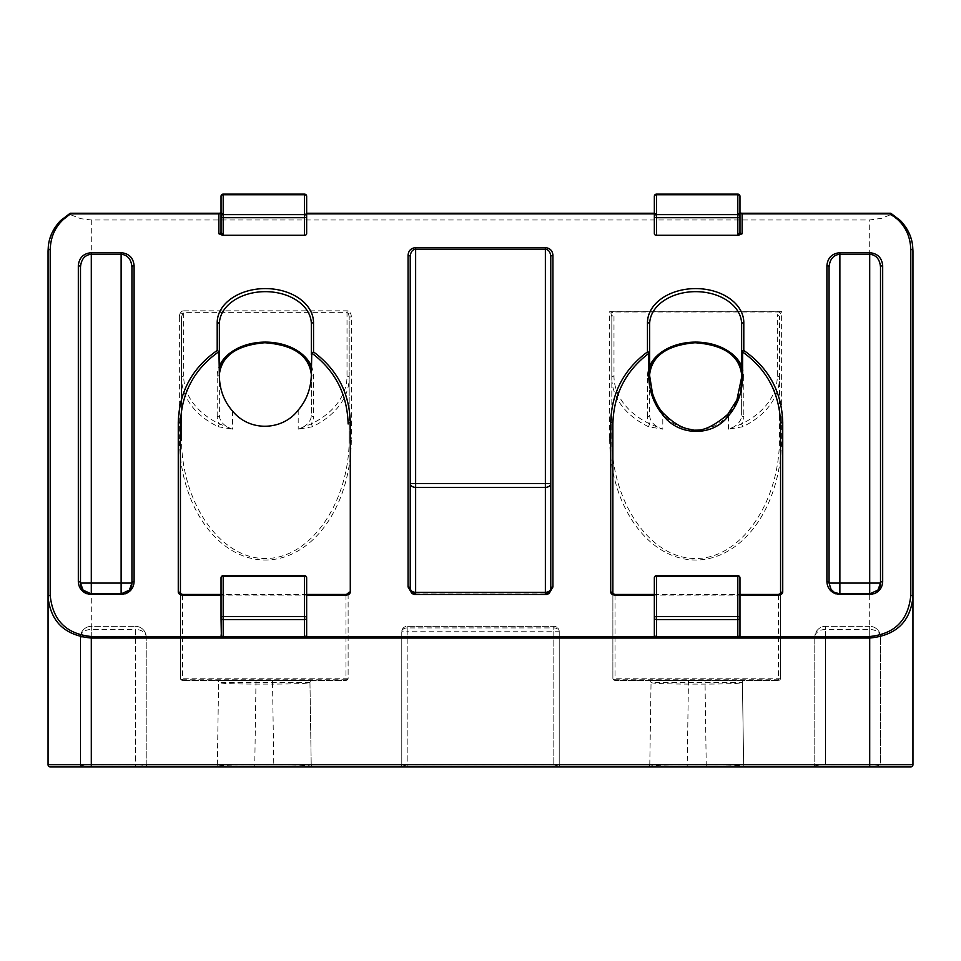 <?xml version="1.0" encoding="UTF-8"?>
<svg xmlns="http://www.w3.org/2000/svg" width="961" height="961" viewBox="0 0 961 961"><rect width="100%" height="100%" fill="white"/><g stroke="black" fill="none" stroke-linecap="round" stroke-linejoin="round"><path stroke-width="0.72" stroke-dasharray="4.8 3.6" d="M745.82 766.878A2.162 2.162 0 0 1 743.658 764.752L742.409 682.586L651.041 682.586C653.252 683.499 665.733 684.004 688.448 684.076L705.002 684.076C727.717 684.004 740.198 683.499 742.409 682.586L743.658 764.752A2.162 2.162 0 0 0 745.82 766.878A2.162 2.162 0 0 1 743.658 764.752C741.448 765.665 728.979 766.169 706.251 766.241L706.251 766.878L745.82 766.878L647.63 766.878L706.251 766.878M705.002 680.388L648.879 680.388A2.162 2.162 0 0 1 651.041 682.586A2.162 2.162 0 0 0 648.879 680.388L744.571 680.388A2.162 2.162 0 0 0 742.409 682.586A2.162 2.162 0 0 1 744.571 680.388L705.002 680.388L706.251 766.241L687.199 766.241C664.471 766.169 652.002 765.665 649.792 764.752A2.162 2.162 0 0 1 647.63 766.878A2.162 2.162 0 0 0 649.792 764.752A2.162 2.162 0 0 1 647.63 766.878M910.788 766.878A2.162 2.162 0 0 0 912.95 764.716A2.162 2.162 0 0 1 910.788 766.878L50.212 766.878A2.162 2.162 0 0 1 48.05 764.716L48.05 251.001C48.687 234.989 56.267 222.928 70.802 214.82L80.724 218.676L91.295 219.985L869.705 219.985L881.742 218.279L890.198 214.82L890.967 213.871L890.21 213.871M273.801 766.878L215.18 766.878L273.801 766.878L273.801 766.241L254.749 766.241C232.021 766.169 219.552 765.665 217.342 764.752A2.162 2.162 0 0 1 215.18 766.878A2.162 2.162 0 0 0 217.342 764.752A2.162 2.162 0 0 1 215.18 766.878M825.595 766.878L869.705 766.878L825.595 766.878L825.595 764.716L814.784 764.716C815.433 765.653 819.036 766.157 825.595 766.253L825.595 766.878M91.295 219.985L91.295 764.716L869.705 764.716L869.705 766.253C876.264 766.157 879.868 765.653 880.516 764.716A2.162 2.162 0 0 0 882.678 766.878L869.705 766.878L882.678 766.878A2.162 2.162 0 0 1 880.516 764.716L880.516 637.143L880.516 764.716L869.705 764.716L869.705 219.985M148.378 766.878L135.405 766.878L148.378 766.878A2.162 2.162 0 0 1 146.216 764.716A2.162 2.162 0 0 0 148.378 766.878M91.295 766.878L135.405 766.878L78.322 766.878L91.295 766.878L91.295 764.716L80.484 764.716C81.132 765.653 84.736 766.157 91.295 766.253L135.405 766.253C141.964 766.157 145.567 765.653 146.216 764.716L146.216 637.143L146.216 764.716L91.295 764.716L91.295 626.332A10.811 10.811 0 0 0 80.484 637.143L146.216 637.143A10.811 7.688 180 0 0 135.405 629.455L135.405 766.878L135.405 629.455L91.295 629.455A10.811 7.688 180 0 0 80.484 637.143A10.811 10.811 0 0 1 91.295 626.332L135.405 626.332L91.295 626.332L91.295 766.878L91.295 764.716L48.05 764.716M399.62 766.878L407.188 766.878L399.62 766.878A2.162 2.162 0 0 0 401.782 764.716A2.162 2.162 180 0 1 399.62 766.878L400.413 766.722L399.62 766.878M553.812 766.878L407.188 766.878L561.38 766.878L553.812 766.878L553.812 764.716L401.782 764.716L407.188 766.241L553.812 766.241L559.218 764.716L559.23 631.737A5.406 3.82 180 0 0 553.824 627.917L407.176 627.917A5.406 3.82 180 0 0 401.77 631.737L401.782 764.716L401.77 631.737L407.176 631.749L407.176 626.332A5.406 5.406 0 0 0 401.77 631.737A5.406 5.406 0 0 1 407.176 626.332L553.824 626.332A5.406 5.406 0 0 1 559.23 631.737A5.406 5.406 0 0 0 553.824 626.332L553.824 631.749L559.23 631.737L559.218 764.716L553.812 764.716L553.824 631.749L407.176 631.749L407.188 766.878L407.176 626.332L553.824 626.332L553.812 766.878M313.37 766.878A2.162 2.162 0 0 1 311.208 764.752A2.162 2.162 0 0 0 313.37 766.878A2.162 2.162 0 0 1 311.208 764.752C308.998 765.665 296.529 766.169 273.801 766.241L272.552 684.076C295.267 684.004 307.748 683.499 309.959 682.586L311.208 764.752L309.959 682.586A2.162 2.162 0 0 1 312.121 680.388L216.429 680.388L312.121 680.388A2.162 2.162 0 0 0 309.959 682.586A2.162 2.162 0 0 1 312.121 680.388M648.675 426.78A83.823 59.27 180 0 1 611.821 377.685L611.821 316.938L610.98 313.514A2.162 1.129 -52.4 0 1 612.301 311.989L778.987 311.989A2.162 1.129 52.4 0 1 780.308 313.514L779.467 316.938A2.162 1.526 180 0 0 777.305 315.412L778.987 311.784L781.629 311.7L780.308 313.514A2.162 1.201 -120.3 0 0 778.987 311.784L612.301 311.784A2.162 1.201 120.3 0 0 610.98 313.514L609.658 311.7L612.301 311.784L613.983 315.412L613.983 376.159A81.661 57.744 0 0 0 649.888 423.981L662.802 429.159L648.675 426.78A2.162 0.853 -64.4 0 1 649.888 423.981A23.785 16.817 180 0 1 647.486 416.618A2.162 1.526 180 0 0 649.648 415.092L649.648 375.823L649.648 415.092A21.622 15.292 0 0 0 662.802 429.159L662.802 413.506C654.345 402.839 649.96 390.286 649.648 375.823L649.648 324.169M609.658 438.432L609.658 311.7L781.629 311.7L781.629 438.432A121.603 85.985 90 0 1 695.644 560.023A121.603 85.985 90 0 1 609.658 438.432L611.821 438.432L611.821 316.938A2.162 1.526 -0 0 1 613.983 315.412M613.983 376.159A2.162 1.526 0 0 0 611.821 377.685L611.821 438.432C611.496 502.675 650.789 558.978 695.644 558.497C740.499 558.978 779.791 502.675 779.467 438.432L779.467 316.938L779.467 438.432L781.629 438.432M777.305 376.159A2.162 1.526 180 0 1 779.467 377.685A83.823 59.27 180 0 1 742.613 426.78L728.486 429.159L741.399 423.981A81.661 57.744 0 0 0 777.305 376.159L777.305 315.412M727.789 414.323L728.486 414.431C712.461 435.633 678.19 434.66 662.802 413.506A2.162 0.637 -43.8 0 1 663.522 413.422M742.613 426.78A2.162 0.853 -115.6 0 0 741.399 423.981A23.785 16.817 180 0 0 743.802 416.618A2.162 1.526 0 0 1 741.64 415.092L741.64 387.812M182.17 313.694L180.644 312.613A6.114 4.324 -90 0 1 183.695 310.823L181.533 316.938L181.533 438.432L179.371 438.432L179.371 316.938L181.533 316.938L181.533 438.432C181.209 502.675 220.501 558.978 265.356 558.497C310.211 558.978 349.504 502.675 349.179 438.432L351.342 438.432A121.603 85.985 90 0 1 265.356 560.023A121.603 85.985 90 0 1 179.371 438.432M348.543 313.694L347.017 312.349L347.017 310.823A6.114 4.324 -90 0 1 350.068 312.613L348.543 313.694L349.179 316.938L349.179 438.432L349.179 316.938L351.342 316.938L351.342 438.432M217.198 416.618L217.198 376.159A2.162 1.526 180 0 0 219.36 374.622L219.36 415.092A2.162 1.526 180 0 1 217.198 416.618A23.785 16.817 180 0 0 219.601 423.981A2.162 0.853 115.6 0 0 218.387 426.78A83.823 59.27 180 0 1 181.533 377.685A2.162 1.526 180 0 1 183.695 376.159A81.661 57.744 0 0 0 219.601 423.981L232.514 429.159L218.387 426.78M347.017 376.159A2.162 1.526 180 0 1 349.179 377.685A83.823 59.27 180 0 1 312.325 426.78L298.198 429.159L311.112 423.981A81.661 57.744 0 0 0 347.017 376.159L347.017 312.349L183.695 312.349L183.695 376.159M312.325 426.78A2.162 0.853 -115.6 0 0 311.112 423.981A23.785 16.817 180 0 0 313.514 416.618A2.162 1.526 0 0 1 311.352 415.092L311.352 324.169M232.514 411.032L232.514 429.159A21.622 15.292 0 0 1 219.36 415.092L219.36 376.111M311.352 374.694L311.352 415.092A21.622 15.292 0 0 1 298.198 429.159L298.198 410.119M221.03 232.214L221.03 196.284A2.162 1.526 0 0 1 223.192 194.759L304.493 194.759L304.493 213.871L306.018 213.234L306.655 213.871L306.655 196.284A2.162 1.526 0 0 0 304.493 194.759L304.493 194.122M306.655 213.871L306.655 233.739M221.03 212.333L223.192 213.871L220.129 213.234M70.802 214.82L70.033 213.871L70.79 213.871M83.114 590.15A10.811 10.811 0 0 0 91.295 593.898L121.122 593.898A10.811 10.811 0 0 0 129.291 590.162M131.933 583.087L131.933 267.194M80.484 267.194L80.484 583.087M309.959 682.586L218.591 682.586A2.162 2.162 0 0 0 216.429 680.388A2.162 2.162 0 0 1 218.591 682.586C220.802 683.499 233.283 684.004 255.998 684.076L272.552 684.076L272.552 680.388M348.122 593.574L348.122 678.226A2.162 2.162 0 0 1 345.96 680.388L182.59 680.388L345.96 680.388L345.96 679.751A2.162 1.526 0 0 0 348.122 678.226A2.162 2.162 0 0 1 345.96 680.388A2.162 2.162 0 0 0 348.122 678.226L348.122 594.691M348.122 678.226L180.428 678.226A2.162 1.526 0 0 0 182.59 679.751L182.59 680.388A2.162 2.162 0 0 1 180.428 678.226L180.428 593.574M306.655 595.424A2.162 1.526 180 0 0 306.607 595.099L304.493 594.475L221.03 594.463M223.192 594.475L221.078 595.099A2.162 1.526 180 0 0 221.03 595.424L221.03 577.837A2.162 1.526 0 0 1 223.192 576.312L223.192 594.475M306.655 594.463L304.493 594.475L304.493 575.675M180.428 423.981L180.428 678.226A2.162 2.162 0 0 0 182.59 680.388M221.03 635.677L221.03 595.424M654.345 635.677L654.345 595.424A2.162 1.526 180 0 1 654.393 595.099L656.507 594.475L654.345 594.463M739.97 594.463L737.808 594.475L739.922 595.099A2.162 1.526 180 0 1 739.97 595.424L739.97 635.677M654.345 233.739L654.345 213.871L654.982 213.234L656.507 213.871L656.507 194.759A2.162 1.526 0 0 0 654.345 196.284L654.345 213.871M306.655 577.837A2.162 1.526 0 0 0 304.493 576.312L223.192 576.312L223.192 575.675M740.871 213.234L737.808 213.871L739.97 212.333L739.97 196.284A2.162 1.526 0 0 0 737.808 194.759L656.507 194.759L656.507 194.122M739.97 212.333L739.97 232.214M829.067 267.194L829.067 583.087A10.811 10.811 0 0 0 839.878 593.898L869.705 593.898A10.811 10.811 0 0 0 877.886 590.15M880.516 583.087L880.516 267.194M778.41 680.388L615.04 680.388L778.41 680.388A2.162 2.162 0 0 0 780.572 678.226A2.162 2.162 0 0 1 778.41 680.388L778.41 679.751A2.162 1.526 0 0 0 780.572 678.226L780.572 423.981M780.572 593.574L780.572 678.226L612.878 678.226A2.162 2.162 0 0 0 615.04 680.388A2.162 2.162 0 0 1 612.878 678.226A2.162 1.526 0 0 0 615.04 679.751L615.04 680.388A2.162 2.162 0 0 1 612.878 678.226L612.878 593.574M739.97 595.424L739.97 577.837A2.162 1.526 -0 0 0 737.808 576.312L737.808 594.475L656.507 594.475L656.507 576.312A2.162 1.526 0 0 0 654.345 577.837L654.345 595.424M741.64 377.289C741.375 391.583 736.991 403.968 728.486 414.431L728.486 429.159A21.622 15.292 0 0 0 741.64 415.092L741.64 377.289M612.878 678.226L612.878 423.981M741.64 366.069A48.158 34.055 180 0 1 743.802 376.159A2.162 1.526 0 0 1 741.64 374.622L741.64 324.169M561.38 766.878A2.162 2.162 180 0 1 559.218 764.716A2.162 2.162 0 0 0 561.38 766.878L560.587 766.722M545.367 593.898A5.406 5.406 0 0 0 550.773 588.492A5.406 5.406 0 0 1 545.367 593.898L415.632 593.898A5.406 5.406 0 0 1 411.608 592.108A5.406 5.406 0 0 0 415.632 593.898L414.503 593.898M550.773 588.492L550.773 256.731M410.227 256.731L410.227 588.492M912.95 251.001C912.313 234.989 904.733 222.928 890.198 214.82M78.322 766.878A2.162 2.162 0 0 0 80.484 764.716L80.484 637.143L80.484 764.716A2.162 2.162 0 0 1 78.322 766.878A2.162 2.162 0 0 0 80.484 764.716M217.342 764.752L218.591 682.586L217.342 764.752L311.208 764.752M146.216 637.143A10.811 10.811 0 0 0 135.405 626.332A10.811 10.811 0 0 1 146.216 637.143M812.622 766.878A2.162 2.162 0 0 0 814.784 764.716L814.784 637.143L825.595 637.143L825.595 626.332A10.811 10.811 0 0 0 814.784 637.143A10.811 10.811 0 0 1 825.595 626.332L869.705 626.332L869.705 637.143L880.516 637.143A10.811 7.688 180 0 0 869.705 629.455L825.595 629.455A10.811 7.688 180 0 0 814.784 637.143L814.784 764.716A2.162 2.162 0 0 1 812.622 766.878A2.162 2.162 0 0 0 814.784 764.716M649.792 764.752L651.041 682.586L649.792 764.752L743.658 764.752M880.516 637.143A10.811 10.811 0 0 0 869.705 626.332L825.595 626.332L825.595 766.253L869.705 766.253L869.705 626.332A10.811 10.811 0 0 1 880.516 637.143M688.448 680.388L687.199 766.878M255.998 680.388L254.749 766.878M179.371 316.938A6.114 4.324 -90 0 1 180.644 312.613M350.068 312.613A6.114 4.324 -90 0 1 351.342 316.938M183.695 310.823L347.017 310.823M647.486 416.618L647.486 376.159A2.162 1.526 180 0 0 649.648 374.622M647.486 376.159A48.158 34.055 180 0 1 649.648 366.069M743.802 376.159L743.802 416.618M311.352 366.069A48.158 34.055 180 0 1 313.514 376.159L313.514 416.618M217.198 376.159A48.158 34.055 180 0 1 219.36 366.069M313.514 376.159A2.162 1.526 0 0 1 311.352 374.622M70.033 213.871L223.192 213.871L223.192 194.122M182.59 595.099L182.59 679.751L345.96 679.751L345.96 595.099L182.59 595.099L182.59 594.463M345.96 594.463L345.96 595.099M737.808 194.122L737.808 213.871L890.967 213.871M304.493 213.871L656.507 213.871M742.409 682.586A2.162 2.162 0 0 1 744.571 680.388M615.04 595.099L615.04 679.751L778.41 679.751L778.41 595.099L615.04 595.099L615.04 594.463M778.41 594.463L778.41 595.099M656.507 575.675L656.507 576.312L737.808 576.312L737.808 575.675M869.705 766.878L869.705 764.716L912.95 764.716M869.705 764.716L825.595 764.716L825.595 637.143L869.705 637.143L869.705 764.716M306.018 213.234L306.655 213.234M654.345 213.234L654.982 213.234"/><path stroke-width="1.44" d="M869.705 766.878L910.788 766.878A2.162 2.162 0 0 0 912.95 764.716L912.95 251.001L912.95 764.716L869.705 764.716L869.705 766.878L91.295 766.878L91.295 764.716L48.05 764.716A2.162 2.162 0 0 0 50.212 766.878L91.295 766.878M654.345 594.463L615.04 594.463L615.04 595.099A2.162 1.526 180 0 1 612.878 593.574L612.878 423.981C613.671 394.503 625.623 370.994 648.723 353.444L648.723 375.823L649.648 375.823L649.648 353.444A2.162 1.526 180 0 0 647.486 351.918A2.162 1.069 55.1 0 1 648.723 353.444L649.648 353.444L649.648 324.169A2.162 1.526 180 0 0 647.486 322.644L647.486 351.918C623.785 369.456 611.532 392.977 610.715 422.444L610.715 592.036A4.324 3.063 0 0 0 615.04 595.099L654.321 595.099M741.64 387.812L741.64 374.622A45.996 32.518 0 0 0 695.644 342.104A45.996 32.518 0 0 0 649.648 374.622C651.846 355.846 666.982 345.215 695.055 342.741C723.753 344.843 739.285 355.474 741.64 374.622M180.428 423.981A2.162 1.526 180 0 0 178.266 422.444L178.266 592.036A4.324 3.063 0 0 0 182.59 595.099A2.162 1.526 180 0 1 180.428 593.574L180.428 423.981C181.353 393.181 194.182 369.06 218.94 351.618L219.36 376.111C219.661 389.661 224.045 401.314 232.514 411.032C249.968 432.426 282.894 430.456 298.198 410.119C306.619 400.232 311.004 388.424 311.352 374.694L311.748 353.083C335.185 370.61 347.305 394.238 348.122 423.981A2.162 1.526 -0 0 1 350.284 422.444C349.468 392.977 337.215 369.456 313.514 351.918L311.748 353.083M219.36 374.622C221.559 355.846 236.694 345.215 264.768 342.741C293.465 344.843 308.998 355.474 311.352 374.622A45.996 32.518 0 0 0 265.356 342.104A45.996 32.518 0 0 0 219.36 374.622L219.36 324.169A2.162 1.526 180 0 0 217.198 322.644L217.198 350.453C192.164 367.931 179.178 391.932 178.266 422.444M219.36 353.167L219.36 324.169A45.996 32.518 180 0 1 265.356 291.651A45.996 32.518 180 0 1 311.352 324.169L311.352 354.585M222.616 235.277A4.324 3.063 180 0 0 223.192 233.739L223.192 217.691L304.493 217.691A2.162 1.526 0 0 0 306.655 216.165A2.162 1.526 180 0 0 304.493 214.627L304.493 235.277L222.616 235.277L218.868 233.739A2.162 1.526 0 0 0 221.03 232.214L221.03 216.165A2.162 1.526 -0 0 0 223.192 217.691L223.192 214.627A2.162 1.526 180 0 0 221.03 216.165L221.03 196.284A2.162 1.526 180 0 1 223.192 194.759L304.493 194.759A2.162 1.526 0 0 1 306.655 196.284A2.162 2.162 0 0 0 304.493 194.122L304.493 214.627L223.192 214.627L223.192 194.122L304.493 194.122M306.655 196.284L306.655 233.739A2.162 1.526 180 0 1 304.493 235.277M50.212 249.464A2.162 1.526 180 0 0 48.05 251.001L48.05 596.961C50.669 621.863 65.084 635.557 91.295 638.044L223.192 638.044L221.354 636.506L91.295 636.506C66.393 634.02 52.699 620.325 50.212 595.424L50.212 249.464C50.753 233.943 57.612 222.087 70.79 213.871L218.868 213.871A2.162 1.526 0 0 0 221.03 212.333L218.868 213.871L218.868 233.739M88.82 593.886L91.295 593.898L83.09 590.126L80.484 583.087A2.162 1.526 180 0 0 78.322 581.561C78.634 587.423 81.493 591.495 86.91 593.766L125.495 593.754M83.09 590.126L91.295 593.898L91.295 583.087L80.484 583.087L80.484 267.194A2.162 1.526 180 0 0 78.322 265.656L78.322 581.561M80.484 267.194C81.132 259.326 84.736 255.001 91.295 254.221L91.295 252.683C83.427 253.476 79.102 257.8 78.322 265.656M131.933 267.194L131.933 583.087L91.295 583.087L91.295 254.221L121.122 254.221C127.681 255.001 131.285 259.326 131.933 267.194A2.162 1.526 0 0 1 134.096 265.656C133.315 257.8 128.99 253.476 121.122 252.683L91.295 252.683M129.291 590.162A10.811 10.811 0 0 0 131.933 583.087A2.162 1.526 0 0 1 134.096 581.561L134.096 265.656M123.597 593.886L121.122 593.898L129.327 590.126L121.122 593.898L121.122 252.683M131.933 583.087L129.327 590.126M125.507 593.766C130.924 591.495 133.783 587.423 134.096 581.561M80.484 583.087A10.811 10.811 0 0 0 83.114 590.15M348.122 594.691L348.122 593.574A2.162 1.526 180 0 1 345.96 595.099L345.96 594.463L306.655 594.463M218.94 351.618L217.198 350.453M221.354 636.506L221.03 618.031A2.162 1.526 0 0 0 223.192 619.557L223.192 616.506A2.162 1.526 180 0 0 221.03 618.031L221.03 577.837A2.162 1.526 0 0 1 223.192 576.312L223.192 575.675A2.162 2.162 0 0 0 221.03 577.837M306.655 635.677L306.655 618.031A2.162 1.526 180 0 0 304.493 616.506L304.493 619.557A2.162 1.526 0 0 0 306.655 618.031L306.655 577.837A2.162 2.162 0 0 0 304.493 575.675L304.493 576.312A2.162 1.526 0 0 1 306.655 577.837L306.655 635.677L304.493 638.044L656.507 638.044L654.345 635.677L654.345 618.031A2.162 1.526 0 0 0 656.507 619.557L656.507 616.506A2.162 1.526 180 0 0 654.345 618.031L654.345 577.837A2.162 1.526 0 0 1 656.507 576.312L656.507 575.675A2.162 2.162 0 0 0 654.345 577.837M739.97 577.837A2.162 2.162 0 0 0 737.808 575.675L737.808 576.312A2.162 1.526 0 0 1 739.97 577.837L739.97 618.031A2.162 1.526 180 0 0 737.808 616.506L737.808 619.557A2.162 1.526 0 0 0 739.97 618.031L739.97 635.677L737.808 638.044L869.705 638.044C895.916 635.557 910.331 621.863 912.95 596.961A2.162 1.526 0 0 0 910.788 595.424C908.301 620.325 894.607 634.02 869.705 636.506L739.646 636.506M890.811 213.246L900.577 220.718C907.628 228.322 911.653 236.706 912.638 245.86L912.95 251.001A2.162 1.526 0 0 0 910.788 249.464C910.247 233.943 903.388 222.087 890.21 213.871L742.132 213.871A2.162 1.526 -0 0 1 739.97 212.333L742.132 213.871L742.132 233.739L738.384 235.277L656.507 235.277A2.162 1.526 180 0 1 654.345 233.739L654.345 216.165A2.162 1.526 0 0 0 656.507 217.691L656.507 214.627A2.162 1.526 180 0 0 654.345 216.165L654.345 196.284A2.162 1.526 0 0 1 656.507 194.759L656.507 194.122A2.162 2.162 0 0 0 654.345 196.284M826.904 581.561C827.217 587.423 830.076 591.495 835.493 593.766L874.078 593.754C879.507 591.495 882.366 587.423 882.678 581.561L882.678 265.656C881.898 257.8 877.573 253.476 869.705 252.683L839.878 252.683C832.01 253.476 827.685 257.8 826.904 265.656L826.904 581.561A2.162 1.526 180 0 1 829.067 583.087L829.067 267.194A2.162 1.526 180 0 0 826.904 265.656M411.945 593.55L414.383 594.427L546.629 594.427L549.079 593.562L552.935 586.967L552.935 255.206C552.479 250.617 549.956 248.094 545.367 247.638L415.632 247.638C411.044 248.094 408.521 250.617 408.065 255.206L408.065 586.967L411.933 593.562M656.507 235.277L656.507 217.691L737.808 217.691A2.162 1.526 0 0 0 739.97 216.165A2.162 1.526 180 0 0 737.808 214.627L737.808 233.739A2.162 1.526 -0 0 0 739.97 232.214L739.97 196.284A2.162 1.526 180 0 0 737.808 194.759L737.808 214.627L656.507 214.627L656.507 194.759L737.808 194.759L737.808 194.122L656.507 194.122M837.391 593.898L839.878 593.898L834.196 592.288L831.001 589.261L829.067 583.087L839.878 583.087L839.878 252.683M829.067 267.194C829.715 259.326 833.319 255.001 839.878 254.221L869.705 254.221C876.264 255.001 879.868 259.326 880.516 267.194A2.162 1.526 0 0 1 882.678 265.656M880.516 267.194L880.516 583.087A2.162 1.526 0 0 1 882.678 581.561M872.18 593.886L869.705 593.898L877.91 590.126L869.705 593.898L869.705 583.087L839.878 583.087L839.878 593.898L834.196 592.288M877.886 590.15A10.811 10.811 0 0 0 880.516 583.087L877.91 590.126M880.516 583.087L869.705 583.087L869.705 252.683M649.648 324.169A45.996 32.518 180 0 1 695.644 291.651A45.996 32.518 180 0 1 741.64 324.169L741.64 351.99L742.613 351.99A2.162 1.033 -56.8 0 1 743.802 350.453A2.162 1.526 180 0 0 741.64 351.99L741.64 377.289L742.613 377.289L742.613 351.99C767.022 369.456 779.683 393.457 780.572 423.981A2.162 1.526 -0 0 1 782.735 422.444C781.822 391.932 768.836 367.931 743.802 350.453L743.802 322.644A48.158 34.055 0 0 0 695.644 288.588A48.158 34.055 0 0 0 647.486 322.644M780.572 423.981L780.572 593.574A2.162 1.526 180 0 1 778.41 595.099A4.324 3.063 0 0 0 782.735 592.036L782.735 422.444M612.878 423.981A2.162 1.526 180 0 0 610.715 422.444M648.723 375.823C649.059 390.935 653.756 403.968 662.826 414.924A2.162 0.637 -43.8 0 0 663.522 413.422C673.301 423.08 682.334 428.402 690.623 429.375C700.101 432.522 712.485 427.501 727.789 414.323L736.919 399.86L741.64 377.289M662.826 414.924C678.214 436.222 712.485 437.195 728.51 415.837L727.789 414.323M728.51 415.837C737.64 405.086 742.336 392.232 742.613 377.289M50.212 595.424A2.162 1.526 180 0 0 48.05 596.961L48.05 764.716A2.162 2.162 0 0 0 50.212 766.878M546.509 593.898L545.367 593.898L545.367 487.371A5.406 3.82 180 0 0 550.773 483.551L545.367 483.551L545.367 487.371L415.632 487.371L415.632 483.551L410.227 483.551A5.406 3.82 180 0 0 415.632 487.371L415.632 592.312A5.406 3.82 0 0 1 410.227 588.492L410.227 256.731C410.551 252.154 412.353 249.632 415.632 249.163L545.367 249.163C548.647 249.632 550.449 252.154 550.773 256.731L550.773 588.492A5.406 3.82 0 0 1 545.367 592.312L415.632 592.312L415.632 593.898L411.524 592L410.227 588.492A2.162 1.526 180 0 0 408.065 586.967M410.227 256.731A2.162 1.526 180 0 0 408.065 255.206M550.773 256.731A2.162 1.526 0 0 1 552.935 255.206M550.773 588.492L549.8 591.568L550.773 588.492A2.162 1.526 0 0 1 552.935 586.967M549.812 591.58L545.367 593.898L548.202 593.093M410.227 588.492A5.406 5.406 0 0 0 411.608 592.108A5.406 5.406 0 0 1 410.227 588.492M649.648 366.069A48.158 34.055 180 0 1 695.644 342.104A48.158 34.055 180 0 1 741.64 366.069M219.36 366.069A48.158 34.055 180 0 1 265.356 342.104A48.158 34.055 180 0 1 311.352 366.069M223.192 233.739A2.162 1.526 180 0 1 221.03 232.214M88.724 594.27L123.693 594.27M221.03 594.463L182.59 594.463L182.59 595.099L221.006 595.099M178.266 592.036A2.162 1.526 0 0 1 180.428 593.574L182.59 594.463M306.655 595.099L345.96 595.099A4.324 3.063 0 0 0 350.284 592.036L350.284 422.444M345.96 594.463L348.122 593.574A2.162 1.526 0 0 1 350.284 592.036M311.352 324.169A2.162 1.526 -0 0 1 313.514 322.644A48.158 34.055 0 0 0 265.356 288.588A48.158 34.055 0 0 0 217.198 322.644M313.514 351.918L313.514 322.644M654.669 636.506L306.331 636.506M739.97 595.099L778.41 595.099L778.41 594.463L739.97 594.463M910.788 249.464L910.788 595.424M306.655 213.871L654.345 213.871M837.307 594.27L872.276 594.27M414.383 594.427L546.629 594.427M306.655 634.981A2.162 1.526 180 0 1 304.493 636.506L304.493 638.044L223.192 638.044L223.192 636.506A2.162 1.526 180 0 1 221.03 634.981M304.493 619.557L304.493 636.506L223.192 636.506L223.192 619.557L304.493 619.557M304.493 576.312L304.493 616.506L223.192 616.506L223.192 576.312L304.493 576.312M742.132 233.739A2.162 1.526 0 0 1 739.97 232.214M737.808 233.739A4.324 3.063 180 0 0 738.384 235.277M610.715 592.036A2.162 1.526 0 0 1 612.878 593.574L615.04 594.463M778.41 594.463L780.572 593.574A2.162 1.526 0 0 1 782.735 592.036M741.64 324.169A2.162 1.526 -0 0 1 743.802 322.644M739.97 634.981A2.162 1.526 180 0 1 737.808 636.506L737.808 638.044L656.507 638.044L656.507 636.506A2.162 1.526 180 0 1 654.345 634.981M656.507 636.506L656.507 619.557L737.808 619.557L737.808 636.506L656.507 636.506M656.507 576.312L737.808 576.312L737.808 616.506L656.507 616.506L656.507 576.312M869.705 636.506L869.705 764.716L91.295 764.716L91.295 636.506M545.367 247.638L545.367 483.551L415.632 483.551L415.632 247.638M223.192 194.122A2.162 2.162 0 0 0 221.03 196.284M220.117 213.234L70.249 213.234M223.192 575.675L304.493 575.675M739.97 196.284A2.162 2.162 0 0 0 737.808 194.122M740.871 213.234L890.751 213.234M831.025 589.261L829.067 583.087M649.648 375.823L652.471 393.301C656.807 406.239 662.081 412.149 663.522 413.422M737.808 575.675L656.507 575.675M561.38 766.878L560.587 766.722M400.413 766.722L399.62 766.878M415.632 593.898L411.524 592M306.655 213.234L654.345 213.234M70.189 213.246L60.423 220.718C53.372 228.322 49.347 236.706 48.362 245.86L48.05 251.001"/></g></svg>
